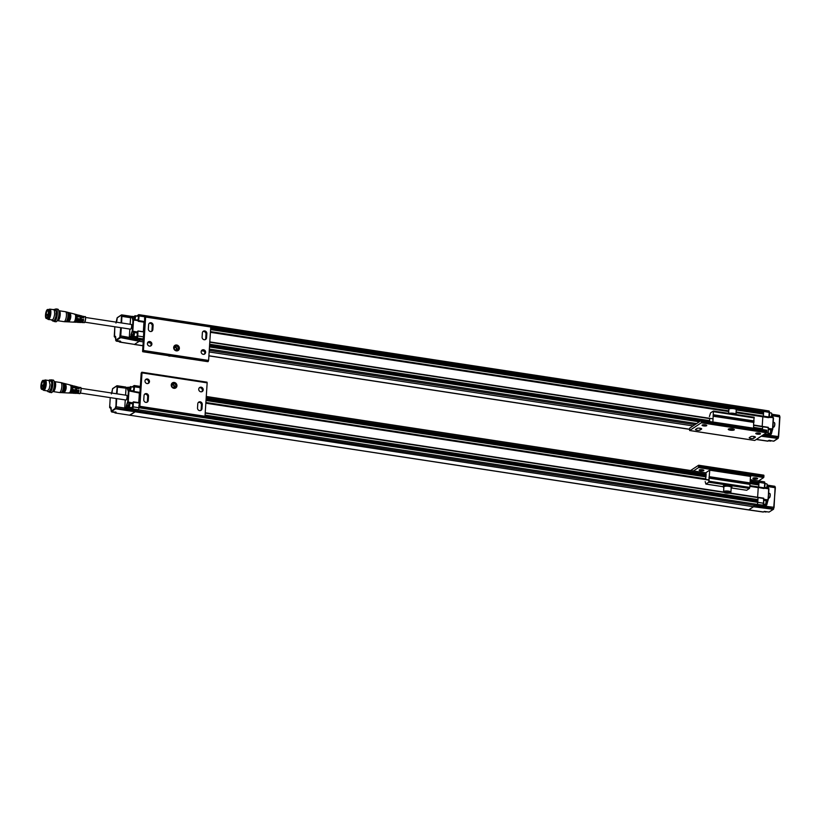 <?xml version="1.0" encoding="UTF-8"?>
<svg xmlns="http://www.w3.org/2000/svg" width="821" height="821" viewBox="0 0 821 821"><rect width="100%" height="100%" fill="white"/><g stroke="black" fill="none" stroke-linecap="round" stroke-linejoin="round"><path stroke-width="1.23" d="M207.159 382.843L204.993 416.268L139.857 406.313L142.012 372.878L207.159 382.843L206.995 382.175L141.92 372.262M198.733 389.144A2.381 2.186 56.6 0 0 202.284 391.484A2.381 2.186 56.6 0 0 202.797 388.292A2.381 2.186 56.6 0 0 198.733 389.144M144.989 380.934A2.381 2.186 56.6 0 0 148.539 383.263A2.381 2.186 56.6 0 0 149.053 380.072A2.381 2.186 56.6 0 0 144.989 380.934M174.288 382.463A3.038 2.771 56.6 0 0 171.538 386.465A3.038 2.771 56.6 0 0 176.474 387.225A3.038 2.771 56.6 0 0 174.288 382.463M148.252 400.422L148.519 396.245A2.381 2.186 56.6 0 0 144.968 393.916A2.381 2.186 56.6 0 0 144.044 395.558L143.778 399.735A2.381 2.186 56.6 0 0 147.328 402.064A2.381 2.186 56.6 0 0 148.252 400.422L147.411 400.976L147.677 396.8A2.381 2.186 56.6 0 0 144.578 394.244M197.512 407.955A2.381 2.186 56.6 0 0 201.073 410.284A2.381 2.186 56.6 0 0 201.997 408.632L202.264 404.455A2.381 2.186 56.6 0 0 198.713 402.126A2.381 2.186 56.6 0 0 197.789 403.778L197.512 407.955M139.857 406.313L139.508 407.339L204.655 417.294L204.993 416.268M139.508 407.339L138.985 407.237L141.191 373.073L141.859 372.221L142.012 372.878M201.822 391.699A2.381 2.186 56.6 0 0 199.267 387.84M148.088 383.489A2.381 2.186 56.6 0 0 145.533 379.62M173.949 383.489A2.165 1.981 56.6 0 0 172.821 387.338A2.165 1.981 56.6 0 0 175.766 385.162A2.165 1.981 56.6 0 0 173.949 383.489M146.867 402.29A2.381 2.186 56.6 0 0 147.411 400.976M200.611 410.51A2.381 2.186 56.6 0 0 201.145 409.197L201.422 405.02A2.381 2.186 56.6 0 0 198.323 402.464M174.257 387.666A2.165 1.981 56.6 0 0 172.061 384.351M171.774 385.47A1.303 1.19 -123.4 0 1 173.785 385.593A1.303 1.19 -123.4 0 1 173.108 387.491M80.232 393.043L125.921 400.022A2.381 0.739 -81.3 0 0 127.009 397.785A2.381 0.739 -81.3 0 0 126.639 395.312L80.951 388.333M128.487 390.704L128.394 390.755A2.453 0.759 98.7 0 1 127.973 388.867L128.055 387.543L127.522 387.574L127.44 388.908L128.23 391.053L128.948 390.899L128.404 390.94L127.676 402.074L128.23 402.044L128.948 390.899L139.375 393.033L138.749 402.618L139.375 393.033L139.898 393.115M124.751 407.955L125.12 408.437L126.65 407.421L126.27 406.949L124.751 407.955L125.264 399.93M125.572 395.147L126.003 388.579L127.686 387.276L129.646 387.758M127.512 402.187L128.045 402.557L127.512 402.187L126.352 405.615L126.27 406.949L126.803 406.908L126.896 405.584L126.352 405.615M117.013 393.844L117.444 387.153L126.424 388.23M124.751 408.058L116.182 406.785L116.705 398.616M133.002 402.187L132.55 402.844L128.23 402.044L128.045 402.557L132.376 403.357L132.55 402.844M127.183 387.604L117.331 386.034L116.469 393.762M130.549 409.31L125.12 408.437M116.161 398.534L115.905 408.16L135.373 410.859L135.537 410.12M130.672 408.355L131.186 407.575L126.803 406.908L126.65 407.421L131.021 408.088M73.1 386.332A3.674 1.139 98.7 0 1 73.418 386.003A3.674 1.139 98.7 0 1 73.777 385.921A3.674 1.139 98.7 0 1 74.444 387.892L73.274 387.656A3.807 1.18 -81.3 0 0 72.587 385.613L72.012 385.47M77.913 387.645A3.171 0.985 98.7 0 1 78.272 387.245A3.171 0.985 98.7 0 1 78.58 387.173A3.171 0.985 98.7 0 1 79.155 388.867L77.985 388.631A3.294 1.026 -81.3 0 0 77.39 386.865L76.179 386.547A3.428 1.067 98.7 0 1 76.774 389.277A3.428 1.067 98.7 0 1 75.696 392.951L74.465 392.89A3.551 1.098 -81.3 0 0 75.594 389.082A3.551 1.098 -81.3 0 0 74.978 386.239A3.551 1.098 -81.3 0 0 74.927 386.229L76.148 386.537A3.428 1.067 98.7 0 1 76.179 386.547M73.89 393.249L75.111 393.31M70.852 393.105L71.437 393.136A3.807 1.18 -81.3 0 0 73.141 389.554L74.311 389.739A3.674 1.139 98.7 0 1 72.669 393.197L76.394 393.382A3.294 1.026 -81.3 0 0 77.872 390.283L79.042 390.457A3.171 0.985 98.7 0 1 77.626 393.433A3.171 0.985 98.7 0 1 77.123 392.787M72.669 393.197A3.674 1.139 98.7 0 1 72.135 392.602M140.011 388.805L140.227 387.666A1.734 0.534 -81.3 0 0 139.898 386.342A1.734 0.534 -81.3 0 0 139.744 386.383A1.734 0.534 98.7 0 1 139.898 386.342A1.734 0.534 98.7 0 1 140.227 387.666L140.073 390.386M139.673 392.9L134.039 391.986L139.703 392.91M138.923 405.523L138.923 407.729A1.734 0.534 98.7 0 1 138.236 409.782L136.543 410.88L138.236 409.782A1.734 0.534 -81.3 0 0 138.923 407.729L138.995 407.103M136.512 410.859L755.412 505.479L757.095 504.381A1.734 0.534 -81.3 0 0 757.783 502.319L758.009 497.269L757.968 499.609L205.076 415.098M135.373 410.859A2.596 0.811 98.7 0 1 134.665 412.142L129.492 415.2M133.176 391.073L128.887 390.591M130.2 386.783A1.95 0.605 98.7 0 1 130.303 386.691A1.95 0.605 98.7 0 1 130.518 386.609L133.423 387.06A1.95 0.605 98.7 0 1 133.761 388.815A1.95 0.605 98.7 0 1 133.012 390.868A1.95 0.605 98.7 0 1 132.838 390.909L129.923 390.468A1.95 0.605 98.7 0 1 129.749 390.334A1.95 0.605 98.7 0 1 129.677 390.201M140.227 387.666L134.5 386.804L133.987 391.976L133.946 386.845L133.607 385.921L132.171 386.865M125.962 387.081L117.105 385.737L116.9 387.184M109.665 407.452L110.24 397.631L109.634 407.493L110.773 407.442L110.404 406.959L109.952 407.904M115.628 406.816L115.207 408.335L111.338 411.208L110.404 406.959M111.933 393.064L112.528 388.836L117.105 385.737A2.596 0.811 98.7 0 1 117.331 386.034L116.808 386.342M115.422 407.842L115.905 408.16A2.596 0.811 98.7 0 1 115.607 408.796L753.524 506.742A2.596 0.811 -81.3 0 0 754.232 505.459L754.396 504.72M129.123 403.501A1.95 0.605 98.7 0 1 129.225 403.398A1.95 0.605 98.7 0 1 129.431 403.327L132.345 403.768A1.95 0.605 98.7 0 1 132.684 405.523A1.95 0.605 98.7 0 1 131.924 407.575A1.95 0.605 98.7 0 1 131.76 407.627L128.846 407.185A1.95 0.605 98.7 0 1 128.661 407.042A1.95 0.605 98.7 0 1 128.599 406.918M755.371 505.459L757.095 504.381L132.53 408.858L130.888 409.946L130.539 409.453L130.888 409.946L130.539 409.453L132.16 408.376L132.653 406.898L133.341 401.951L132.786 402.608M69.764 392.869L71.17 392.849A3.879 1.211 -81.3 0 0 72.433 389.441A3.879 1.211 -81.3 0 0 72.248 385.808L70.914 385.367M75.696 392.951L75.758 392.12L74.947 391.997M76.148 386.537L76.086 387.379A2.596 0.811 98.7 0 1 76.507 389.39A2.596 0.811 98.7 0 1 75.758 392.12M75.542 387.296L76.086 387.379M78.867 390.427A2.596 0.811 98.7 0 1 77.677 392.869L77.092 392.777M73.982 389.688A2.596 0.811 98.7 0 1 72.792 392.12L72.433 392.069M73.223 386.927L73.582 386.989A2.596 0.811 98.7 0 1 74.023 387.81M77.872 387.635L78.467 387.728A2.596 0.811 98.7 0 1 78.949 388.826M748.362 509.8A2.596 0.811 -81.3 0 0 748.567 509.923A2.596 0.811 -81.3 0 0 748.793 509.862L115.043 412.963L748.567 509.923L753.524 506.742L748.793 509.862L763.458 511.976L764.31 511.411L769.092 512.058L773.238 509.318L753.524 506.742A2.596 0.811 -81.3 0 0 754.283 505.305M133.987 391.976L133.515 391.34M130.518 386.609A1.95 0.605 98.7 0 1 130.857 388.364A1.95 0.605 98.7 0 1 130.098 390.416A1.95 0.605 98.7 0 1 129.923 390.468M111.092 411.054L111.461 411.537L115.607 408.796L115.207 408.335M129.431 403.327A1.95 0.605 98.7 0 1 129.769 405.081A1.95 0.605 98.7 0 1 129.02 407.134A1.95 0.605 98.7 0 1 128.846 407.185M139.262 403.008L132.951 402.269M71.109 385.275A3.941 1.221 98.7 0 1 71.294 385.275A3.941 1.221 98.7 0 1 71.868 389.349A3.941 1.221 98.7 0 1 70.103 393.064A3.941 1.221 98.7 0 1 69.929 393.013M115.977 412.327L111.379 411.506L114.601 412.419A1.95 0.605 98.7 0 0 114.653 412.44A1.95 0.605 98.7 0 0 114.827 412.388A1.95 0.605 98.7 0 0 115.032 412.163M115.607 411.947L116.12 412.337L114.899 412.419M129.923 390.201A1.755 0.544 98.7 0 1 129.615 390.119A1.755 0.544 98.7 0 1 129.502 388.425A1.755 0.544 98.7 0 1 130.108 386.845A1.755 0.544 98.7 0 1 130.631 388.066A1.755 0.544 98.7 0 1 129.923 390.201M128.846 406.918A1.755 0.544 98.7 0 1 128.528 406.836A1.755 0.544 98.7 0 1 128.415 405.143A1.755 0.544 98.7 0 1 129.03 403.563A1.755 0.544 98.7 0 1 129.554 404.784A1.755 0.544 98.7 0 1 128.846 406.918M70.904 385.182A3.982 1.242 98.7 0 1 71.324 385.624A3.982 1.242 98.7 0 1 71.489 389.298A3.982 1.242 98.7 0 1 70.237 392.746A3.982 1.242 98.7 0 1 69.703 393.043M112.159 411.67A1.95 0.605 98.7 0 1 111.913 411.947A1.95 0.605 98.7 0 1 111.738 411.998A1.95 0.605 98.7 0 1 111.564 411.855A1.95 0.605 98.7 0 1 111.492 411.732M129.615 388.785L130.18 389.421L130.313 387.327L129.615 388.785L130.303 388.897M128.538 405.502L129.102 406.128L129.236 404.045L128.538 405.502L129.225 405.605M70.237 385.008A4.054 1.262 98.7 0 1 70.329 385.018A4.054 1.262 98.7 0 1 70.914 389.205A4.054 1.262 98.7 0 1 69.108 393.023A4.054 1.262 98.7 0 1 69.005 393.013M65.064 383.664A4.598 1.426 98.7 0 1 65.516 384.105A4.598 1.426 98.7 0 1 65.742 388.415A4.598 1.426 98.7 0 1 64.243 392.459A4.598 1.426 98.7 0 1 64.017 392.643A4.598 1.426 98.7 0 1 63.679 392.746M64.305 383.51A4.659 1.447 98.7 0 1 64.49 383.52A4.659 1.447 98.7 0 1 65.177 388.333A4.659 1.447 98.7 0 1 63.084 392.715A4.659 1.447 98.7 0 1 62.909 392.674M64.089 383.417A4.7 1.457 98.7 0 1 64.551 383.848A4.7 1.457 98.7 0 1 64.777 388.271A4.7 1.457 98.7 0 1 63.238 392.417A4.7 1.457 98.7 0 1 63.022 392.592A4.7 1.457 98.7 0 1 62.673 392.695M63.34 383.253A4.762 1.478 98.7 0 1 63.525 383.263A4.762 1.478 98.7 0 1 64.223 388.179A4.762 1.478 98.7 0 1 62.088 392.664A4.762 1.478 98.7 0 1 61.903 392.623M63.114 383.161A4.803 1.488 98.7 0 1 63.576 383.592A4.803 1.488 98.7 0 1 63.822 388.117A4.803 1.488 98.7 0 1 62.242 392.366A4.803 1.488 98.7 0 1 62.027 392.541A4.803 1.488 98.7 0 1 61.667 392.643M54.227 381.775A5.029 1.56 98.7 0 1 54.689 381.642L60.928 382.596A5.029 1.56 98.7 0 1 60.98 382.607L62.56 383.017A4.864 1.509 98.7 0 1 63.268 388.035A4.864 1.509 98.7 0 1 61.093 392.623L59.461 392.541A5.029 1.56 98.7 0 1 59.41 392.53L53.17 391.576A5.029 1.56 98.7 0 1 52.77 391.309M60.98 382.607A5.029 1.56 98.7 0 1 61.708 387.799A5.029 1.56 98.7 0 1 59.461 392.541M54.689 381.642A5.029 1.56 98.7 0 1 55.469 386.845A5.029 1.56 98.7 0 1 53.17 391.576M54.33 382.504L54.555 382.545A4.115 1.283 98.7 0 1 55.264 386.25A4.115 1.283 98.7 0 1 53.673 390.58A4.115 1.283 98.7 0 1 53.303 390.683L53.088 390.642M50.553 380.01L53.18 380.051A6.373 1.981 98.7 0 1 54.289 385.788A6.373 1.981 98.7 0 1 51.826 392.489A6.373 1.981 98.7 0 1 51.261 392.643L48.655 391.802M49.619 381.016L51.425 381.242L51.733 383.561L51.025 388.497L49.393 391.422M44.488 380.41A5.244 1.632 98.7 0 1 44.714 380.185A5.244 1.632 98.7 0 1 44.816 380.113A5.244 1.632 98.7 0 1 45.278 379.979L49.086 380.564L50.05 384.762L49.26 388.672L47.505 390.929L43.698 390.355A5.244 1.632 98.7 0 1 43.215 389.985A5.244 1.632 98.7 0 1 43.072 389.708M45.278 379.979A5.244 1.632 98.7 0 1 46.099 385.418A5.244 1.632 98.7 0 1 43.698 390.355M44.714 380.185L44.426 380.421A4.803 1.488 98.7 0 1 45.555 385.326A4.803 1.488 98.7 0 1 43.041 389.677M43.616 380.431A4.68 1.457 98.7 0 1 43.965 380.349L44.786 380.482A4.68 1.457 98.7 0 1 45.514 385.326A4.68 1.457 98.7 0 1 43.369 389.729L42.559 389.606A4.68 1.457 98.7 0 1 42.24 389.421M43.965 380.349A4.68 1.457 98.7 0 1 44.703 385.203A4.68 1.457 98.7 0 1 42.559 389.606M43.133 380.359L43.944 380.482A4.546 1.416 98.7 0 1 44.745 384.577A4.546 1.416 98.7 0 1 42.979 389.37A4.546 1.416 98.7 0 1 42.579 389.472L41.758 389.349A4.546 1.416 98.7 0 1 41.05 384.639A4.546 1.416 98.7 0 1 43.133 380.359A4.546 1.416 98.7 0 1 43.924 384.454A4.546 1.416 98.7 0 1 42.169 389.246A4.546 1.416 98.7 0 1 41.758 389.349M42.692 381.139A3.859 1.201 -81.3 0 0 41.142 385.819A3.859 1.201 -81.3 0 0 42.282 388.518A3.859 1.201 -81.3 0 0 43.636 385.039A3.859 1.201 -81.3 0 0 43.39 381.313A3.859 1.201 -81.3 0 0 42.692 381.139M43.472 381.467A3.592 1.119 -81.3 0 0 43.236 381.334A3.592 1.119 -81.3 0 0 42.918 381.426A3.592 1.119 -81.3 0 0 41.491 385.603A3.592 1.119 -81.3 0 0 41.481 385.778A3.592 1.119 -81.3 0 0 42.148 388.446A3.592 1.119 -81.3 0 0 42.415 388.395M42.179 385.152L43.575 385.367L41.83 385.193L41.871 386.25L43.318 386.465M44.108 384.043L43.472 384.29L44.006 384.731M204.768 417.16L757.824 501.693L757.783 502.319A1.734 0.534 -81.3 0 1 757.095 504.381L763.068 505.141L763.735 503.365L763.612 498.285L729.715 493.072M749.85 486.35L758.235 487.633L757.619 497.208L758.265 487.469L763.92 488.516L764.361 487.931M749.922 483.61L758.912 484.985L758.563 487.51L759.086 482.266A1.734 0.534 -81.3 0 0 758.768 480.942A1.734 0.534 -81.3 0 0 758.604 480.983A1.734 0.534 -81.3 0 1 758.758 480.942A1.734 0.534 -81.3 0 1 759.086 482.266L759.045 482.892L750.148 481.537M758.583 483.59L758.553 484.606M757.506 500.307L757.465 501.323M768.025 485.232L774.726 486.268A2.596 0.811 -81.3 0 1 774.962 486.555L768.066 485.55M767.994 486.607L775.075 487.674L774.059 507.46L773.238 509.318A2.596 0.811 -81.3 0 0 773.526 508.681L773.803 507.306L762.042 505.818M773.526 508.681L754.232 505.459M767.245 484.913L768.046 485.488L767.245 484.934M750.189 480.901L765.028 483.312L764.69 482.379M749.901 485.632L764.731 487.941L765.028 483.312M768.661 488.69L768.199 499.989L768.918 488.844L749.86 486.186L764.259 488.321L764.772 483.148A1.683 0.523 -81.3 0 0 764.464 481.865A1.683 0.523 -81.3 0 0 764.31 481.906M763.458 499.825L768.199 499.989M133.341 401.951L133.207 406.867L763.468 503.211L763.068 505.141L761.416 506.229L755.412 505.479L761.611 505.91M765.254 505.962L766.547 504.699L763.592 504.248M764.043 511.709L765.901 511.986A1.95 0.605 -81.3 0 0 766.116 511.914A1.95 0.605 -81.3 0 0 766.291 511.699M767.963 486.74L767.799 485.334L767.707 486.658L767.05 486.545M766.793 504.782L768.035 500.102M768.754 488.957L767.707 484.995M768.353 497.998L768.938 498.09A2.381 0.739 -81.3 0 0 769.195 497.998A2.381 0.739 -81.3 0 0 770.026 495.843A2.381 0.739 -81.3 0 0 769.872 493.544A2.381 0.739 -81.3 0 0 769.657 493.38L768.661 493.226M764.782 487.51L766.178 487.725A1.95 0.605 -81.3 0 0 766.383 487.643A1.95 0.605 -81.3 0 0 767.122 485.365A1.95 0.605 -81.3 0 0 766.937 484A1.95 0.605 -81.3 0 0 766.763 483.867A1.95 0.605 -81.3 0 0 766.588 483.918M763.602 504.207L765.09 504.433A1.95 0.605 -81.3 0 0 765.305 504.361A1.95 0.605 -81.3 0 0 765.983 502.596A1.95 0.605 -81.3 0 0 765.86 500.718A1.95 0.605 -81.3 0 0 765.685 500.584A1.95 0.605 -81.3 0 0 765.511 500.625M750.692 482.153L750.763 483.415M749.614 498.87L749.676 500.133M769.318 497.875A2.145 0.667 -81.3 0 0 769.431 497.803A2.145 0.667 -81.3 0 0 770.18 495.874A2.145 0.667 -81.3 0 0 770.047 493.801A2.145 0.667 -81.3 0 0 769.954 493.698M766.486 487.541A1.755 0.544 -81.3 0 0 766.578 487.489A1.755 0.544 -81.3 0 0 767.245 485.437A1.755 0.544 -81.3 0 0 767.081 484.205A1.755 0.544 -81.3 0 0 767.009 484.133M765.408 504.258A1.755 0.544 -81.3 0 0 765.5 504.207A1.755 0.544 -81.3 0 0 766.106 502.616A1.755 0.544 -81.3 0 0 765.993 500.923A1.755 0.544 -81.3 0 0 765.921 500.841M693.447 470.956L698.558 467.58L698.661 465.22L690.594 470.515M698.825 465.887L763.971 475.841L763.807 475.174L698.733 465.261M763.971 475.841L763.704 477.535L758.594 480.911M699.266 469.93A2.381 0.616 3.7 0 1 701.934 469.694A2.381 0.616 3.7 0 1 703.884 470.423A2.381 0.616 3.7 0 1 701.462 470.885A2.381 0.616 3.7 0 1 699.123 470.115A2.381 0.616 3.7 0 1 699.266 469.93M753.011 478.14A2.381 0.616 3.7 0 1 755.669 477.904A2.381 0.616 3.7 0 1 757.629 478.633A2.381 0.616 3.7 0 1 755.207 479.095A2.381 0.616 3.7 0 1 752.867 478.325A2.381 0.616 3.7 0 1 753.011 478.14M705.66 472.824L710.77 469.448L698.558 467.58M763.704 477.535L751.482 475.667L750.476 476.416L749.778 487.417L749.44 488.444L746.669 490.281L731.234 487.951M710.77 469.448L709.765 470.187L708.718 482.225L705.875 484.072L705.188 481.599M708.923 477.74L749.624 483.959L708.923 477.74M705.732 479.269L705.762 472.834M750.476 476.416L709.765 470.187M723.835 487.489A4.331 1.119 3.7 0 1 723.229 486.863L723.28 486.032A4.331 1.119 3.7 0 1 727.673 485.201A4.331 1.119 3.7 0 1 731.932 486.586L731.87 487.428A4.331 1.119 3.7 0 1 731.624 487.766A4.331 1.119 3.7 0 1 731.183 487.972M723.229 486.863A4.331 1.119 3.7 0 1 727.622 486.032A4.331 1.119 3.7 0 1 731.87 487.428M730.916 492.179L731.224 487.387A3.684 0.944 -176.3 0 0 727.611 486.196A3.684 0.944 -176.3 0 0 723.876 486.904L723.568 491.697A3.684 0.944 3.7 0 1 727.303 490.989A3.684 0.944 3.7 0 1 730.916 492.179A3.684 0.944 3.7 0 1 730.762 492.415A3.684 0.944 3.7 0 1 730.7 492.467M724.122 492.426A3.192 0.821 3.7 0 1 727.262 491.594A3.192 0.821 3.7 0 1 730.269 492.826A3.192 0.821 3.7 0 1 730.208 492.867A3.192 0.821 3.7 0 1 727.067 493.226A3.192 0.821 3.7 0 1 724.122 492.426L723.681 491.964A3.684 0.944 3.7 0 1 723.568 491.697M726.267 491.902L725.21 492.272L726.154 492.785L729.202 492.549L726.267 491.902M726.216 491.912L726.154 492.785M728.155 492.918L728.217 492.036M129.934 415.262L134.665 412.142A2.596 0.811 98.7 0 0 135.424 410.695M750.117 482.071L758.871 483.405L759.045 482.892M758.912 484.985L750.004 483.312L758.83 484.647M205.034 415.631L757.793 500.122L757.968 499.609M757.824 501.693L204.891 416.873L757.752 501.364M771.586 413.261A1.755 0.544 98.7 0 1 771.658 413.343A1.755 0.544 98.7 0 1 771.771 415.036A1.755 0.544 98.7 0 1 771.155 416.616A1.755 0.544 98.7 0 1 771.124 416.647A1.755 0.544 98.7 0 1 771.063 416.678M770.509 429.968A1.755 0.544 98.7 0 1 770.58 430.05A1.755 0.544 98.7 0 1 770.745 431.282A1.755 0.544 98.7 0 1 770.077 433.334A1.755 0.544 98.7 0 1 769.985 433.385M774.542 422.825A2.145 0.667 98.7 0 1 774.624 422.928A2.145 0.667 98.7 0 1 774.767 425.001A2.145 0.667 98.7 0 1 774.008 426.93A2.145 0.667 98.7 0 1 773.967 426.971A2.145 0.667 98.7 0 1 773.895 427.002M755.341 412.542L755.279 411.29M769.616 412.727L771.35 412.994A1.95 0.605 98.7 0 1 771.524 413.127A1.95 0.605 98.7 0 1 771.648 415.016A1.95 0.605 98.7 0 1 770.97 416.781A1.95 0.605 98.7 0 1 770.929 416.801A1.95 0.605 98.7 0 1 770.755 416.852L769.359 416.637M768.538 429.445L770.262 429.711A1.95 0.605 98.7 0 1 770.447 429.845A1.95 0.605 98.7 0 1 770.621 431.21A1.95 0.605 98.7 0 1 769.882 433.488A1.95 0.605 98.7 0 1 769.852 433.519A1.95 0.605 98.7 0 1 769.677 433.57L768.189 433.334M773.249 422.353L774.244 422.507A2.381 0.739 98.7 0 1 774.46 422.671A2.381 0.739 98.7 0 1 774.614 424.98A2.381 0.739 98.7 0 1 773.782 427.125A2.381 0.739 98.7 0 1 773.731 427.166A2.381 0.739 98.7 0 1 773.515 427.218L772.941 427.136M772.612 429.229L771.381 433.909M772.448 417.345A2.453 0.759 98.7 0 1 772.294 415.785L772.623 414.615L771.832 414.369M771.637 415.683L772.571 415.908L773.331 418.084M768.836 416.668L773.505 417.971L772.787 429.116L768.559 429.014M772.787 429.116L771.463 432.657M766.629 434.945L769.41 435.356L771.371 433.981L771.217 432.503A2.453 0.759 98.7 0 1 772.192 429.588L768.548 429.157M770.878 440.826A1.95 0.605 98.7 0 1 770.693 441.041A1.95 0.605 98.7 0 1 770.662 441.072A1.95 0.605 98.7 0 1 770.488 441.113L768.63 440.836M769.267 411.516L768.836 417.448L736.068 412.491L768.867 417.458L773.136 417.499M753.791 425.175L768.189 427.423L768.312 432.493L767.645 434.278L765.706 435.428L762.996 435.038L765.665 434.945M766.198 435.048L767.645 434.278L768.312 432.493M769.41 435.356L778.647 436.598L778.226 438.106L773.608 441.175M772.602 414.359L779.303 415.395A2.596 0.811 98.7 0 1 779.54 415.683L779.919 416.965L772.582 415.734M773.68 441.185L769.185 440.282L767.614 441.041M778.647 436.526L779.919 416.965L779.54 415.683L772.643 414.677M762.842 416.596L762.196 426.335L762.842 416.596M762.688 435.243L778.113 437.809A2.596 0.811 98.7 0 1 777.815 438.445L761.221 436.218M763.13 413.733L763.171 412.727M768.887 411.034A1.683 0.523 98.7 0 1 769.041 410.993L763.345 410.069A1.734 0.534 98.7 0 0 763.191 410.11A1.734 0.534 98.7 0 1 763.345 410.069A1.734 0.534 98.7 0 1 763.663 411.393L763.366 416.114L763.489 414.112L736.232 409.946M753.647 427.382L762.545 428.736L762.678 426.735L762.493 429.578M210.617 329.303L729.551 408.622A3.192 0.821 3.7 0 1 732.65 408.222A3.192 0.821 3.7 0 1 735.688 409.022L736.129 409.494A3.684 0.944 3.7 0 1 736.242 409.751L735.975 413.958M728.627 413.363L728.894 409.279A3.684 0.944 3.7 0 1 729.048 409.032A3.684 0.944 3.7 0 1 732.63 408.571A3.684 0.944 3.7 0 1 736.129 409.494M728.894 413.404A4.331 1.119 3.7 0 1 733.717 413.343A4.331 1.119 3.7 0 1 736.581 414.574M709.724 418.361L709.56 421.491L209.601 345.056L713.706 422.148M712.885 421.994L713.398 411.034L710.555 412.881L709.395 416.606M713.47 411.075L754.119 417.253L753.729 421.768M753.596 428.213L753.637 421.902M754.499 428.346L713.788 422.127L766.763 430.235L766.475 432.739L701.329 422.784L689.661 430.491L754.807 440.446L766.475 432.739M701.329 422.784L701.616 420.28L689.691 428.152L689.661 430.491M733.266 429.024A2.165 0.554 3.7 0 1 731.295 429.219A2.165 0.554 3.7 0 1 729.366 428.778M697.06 428.418A2.381 0.616 3.7 0 1 699.728 428.182A2.381 0.616 3.7 0 1 701.678 428.911A2.381 0.616 3.7 0 1 701.545 429.106L700.087 430.071A2.381 0.616 3.7 0 1 697.419 430.307A2.381 0.616 3.7 0 1 695.469 429.568A2.381 0.616 3.7 0 1 695.603 429.383L697.06 428.418M755.289 437.316L753.822 438.281A2.381 0.616 3.7 0 1 751.164 438.517A2.381 0.616 3.7 0 1 749.214 437.788A2.381 0.616 3.7 0 1 749.347 437.593L750.805 436.639A2.381 0.616 3.7 0 1 753.473 436.403A2.381 0.616 3.7 0 1 755.423 437.131A2.381 0.616 3.7 0 1 755.289 437.316L755.31 436.926M734.128 429.937A3.038 0.78 3.7 0 1 730.341 430.183A3.038 0.78 3.7 0 1 728.371 429.106A3.038 0.78 3.7 0 1 731.326 428.716A3.038 0.78 3.7 0 1 734.21 429.475A3.038 0.78 3.7 0 1 734.128 429.937M755.915 433.262A2.381 0.616 3.7 0 1 758.573 433.026A2.381 0.616 3.7 0 1 760.523 433.755A2.381 0.616 3.7 0 1 758.111 434.217A2.381 0.616 3.7 0 1 755.772 433.447A2.381 0.616 3.7 0 1 755.915 433.262M702.171 425.052A2.381 0.616 3.7 0 1 704.829 424.816A2.381 0.616 3.7 0 1 706.789 425.545A2.381 0.616 3.7 0 1 704.367 425.996A2.381 0.616 3.7 0 1 702.027 425.237A2.381 0.616 3.7 0 1 702.171 425.052M144.588 317.943L144.794 317.429M210.74 327.507L763.622 412.019L763.458 412.532L210.699 328.041M762.001 429.496L753.616 427.915M137.918 331.079L137.24 336.025L137.784 335.994L137.918 331.079L143.737 331.797L143.531 336.856A1.734 0.534 98.7 0 1 142.813 338.909A1.734 0.534 -81.3 0 0 143.511 336.856L143.47 335.892M763.622 412.019L763.663 411.393L769.616 412.44M144.547 319.184L144.804 316.793A1.734 0.534 -81.3 0 0 144.486 315.469A1.734 0.534 -81.3 0 0 144.332 315.51A1.734 0.534 98.7 0 1 144.486 315.469A1.734 0.534 98.7 0 1 144.804 316.793L144.763 317.429M763.407 413.784L736.221 409.628L763.489 414.112M143.983 321.996L143.336 331.746L143.983 321.996M137.476 331.52L138.02 330.986L143.86 331.817M762.545 428.736L762.37 429.25M137.24 336.025L136.738 337.513L135.126 338.58L135.434 339.083L143.306 340.346M136.758 315.993L138.195 315.048L139.088 315.941A1.683 0.523 -81.3 0 0 138.77 314.648L763.345 410.069A1.734 0.534 98.7 0 1 763.663 411.393L210.771 326.881M143.808 332.136L143.685 334.137M143.398 339.001L141.171 339.997L142.813 338.909L137.117 337.985A1.683 0.523 -81.3 0 0 137.784 335.994L143.511 336.856M140.001 339.832A2.596 0.811 98.7 0 1 139.242 341.269L134.521 344.389A2.596 0.811 98.7 0 1 134.511 344.399L139.242 341.269L119.784 337.462L120.749 327.661M170.665 356.037A3.684 3.366 -123.4 0 1 168.007 355.626M150.972 352.979L191.693 359.218M175.53 350.054A1.303 1.19 56.6 0 0 176.207 348.145A1.303 1.19 56.6 0 0 174.196 348.032M174.483 346.903A2.165 1.981 -123.4 0 1 176.679 350.228M208.257 361.476L143.121 351.511L143.459 350.485L208.606 360.44L207.826 361.64M145.533 316.434L210.607 326.348L210.771 327.015L145.625 317.06L145.389 316.413L144.804 317.255L142.597 351.409L143.121 351.511M176.094 350.228A2.165 1.981 -123.4 0 1 175.037 346.329A2.165 1.981 -123.4 0 1 177.88 347.047A2.165 1.981 -123.4 0 1 176.094 350.228M147.954 342.183A2.381 2.186 -123.4 0 1 150.51 346.052M149.165 323.371A2.381 2.186 -123.4 0 1 152.265 325.927L151.988 330.114A2.381 2.186 -123.4 0 1 151.454 331.427M201.689 350.393A2.381 2.186 -123.4 0 1 204.244 354.262M202.91 331.592A2.381 2.186 -123.4 0 1 205.999 334.147L205.732 338.324A2.381 2.186 -123.4 0 1 205.199 339.637M206.574 337.77A2.381 2.186 -123.4 0 1 203.249 339.36A2.381 2.186 -123.4 0 1 202.099 337.082L202.366 332.905A2.381 2.186 -123.4 0 1 205.702 331.315A2.381 2.186 -123.4 0 1 206.851 333.593L206.574 337.77L205.732 338.324M148.355 328.872L148.632 324.685A2.381 2.186 -123.4 0 1 151.957 323.094A2.381 2.186 -123.4 0 1 153.106 325.373L152.839 329.549A2.381 2.186 -123.4 0 1 149.504 331.14A2.381 2.186 -123.4 0 1 148.355 328.872M176.33 350.865A3.038 2.771 -123.4 0 1 174.144 346.103A3.038 2.771 -123.4 0 1 179.081 346.852A3.038 2.771 -123.4 0 1 176.33 350.865M147.411 343.496A2.381 2.186 -123.4 0 1 151.475 342.634A2.381 2.186 -123.4 0 1 148.56 345.764A2.381 2.186 -123.4 0 1 147.411 343.496M201.155 351.706A2.381 2.186 -123.4 0 1 205.209 350.844A2.381 2.186 -123.4 0 1 202.305 353.984A2.381 2.186 -123.4 0 1 201.155 351.706M145.625 317.06L143.459 350.485M208.606 360.44L210.771 327.015M47.823 315.459L46.243 314.433M47.792 315.582L46.058 314.905A3.592 1.119 98.7 0 1 46.068 314.741L46.52 314.371L46.068 314.741A3.592 1.119 98.7 0 1 47.813 310.471A3.592 1.119 98.7 0 1 48.059 310.595M47.002 317.522A3.592 1.119 98.7 0 1 46.735 317.573A3.592 1.119 98.7 0 1 46.058 314.905L46.233 314.792M46.787 317.706A3.859 1.201 98.7 0 1 45.863 313.694A3.859 1.201 98.7 0 1 47.967 310.441A3.859 1.201 98.7 0 1 48.213 314.166A3.859 1.201 98.7 0 1 46.869 317.645A3.859 1.201 98.7 0 1 46.787 317.706M47.31 309.599A4.546 1.416 -81.3 0 0 45.555 314.392A4.546 1.416 -81.3 0 0 46.345 318.486A4.546 1.416 -81.3 0 0 48.429 314.197A4.546 1.416 -81.3 0 0 47.721 309.486A4.546 1.416 -81.3 0 0 47.31 309.599M46.345 318.486L47.156 318.61A4.546 1.416 -81.3 0 0 49.239 314.32A4.546 1.416 -81.3 0 0 48.531 309.609L47.721 309.486M46.818 318.558A4.68 1.457 -81.3 0 0 47.136 318.733A4.68 1.457 -81.3 0 0 47.556 318.62A4.68 1.457 -81.3 0 0 49.363 313.694A4.68 1.457 -81.3 0 0 48.552 309.486A4.68 1.457 -81.3 0 0 48.193 309.558M47.136 318.733L47.957 318.856A4.68 1.457 -81.3 0 0 48.367 318.743A4.68 1.457 -81.3 0 0 50.184 313.817A4.68 1.457 -81.3 0 0 49.363 309.609L48.552 309.486M47.649 318.835A5.244 1.632 -81.3 0 0 47.792 319.112L47.597 318.805A4.803 1.488 -81.3 0 0 50.132 314.464A4.803 1.488 -81.3 0 0 49.034 309.558M47.792 319.112A5.244 1.632 -81.3 0 0 48.285 319.482A5.244 1.632 -81.3 0 0 48.747 319.359A5.244 1.632 -81.3 0 0 50.779 313.838A5.244 1.632 -81.3 0 0 49.865 309.117A5.244 1.632 -81.3 0 0 49.291 309.322A5.244 1.632 -81.3 0 0 49.075 309.538M48.285 319.482L52.554 319.933C54.863 317.039 54.781 311.59 54.658 313.509C54.227 309.301 54.853 311.015 53.673 309.691L49.865 309.117M54.566 320.057L55.9 316.567L56.249 311.734L55.171 309.291L53.18 309.62M54.207 321.524L55.838 321.77A6.373 1.981 -81.3 0 0 58.763 315.777A6.373 1.981 -81.3 0 0 57.768 309.178L56.136 308.932A6.373 1.981 -81.3 0 1 57.131 315.531A6.373 1.981 -81.3 0 1 54.207 321.524L53.324 321.032M57.675 319.78L57.891 319.81A4.115 1.283 -81.3 0 0 59.779 315.931A4.115 1.283 -81.3 0 0 59.133 311.672L58.917 311.641M57.347 320.447A5.029 1.56 -81.3 0 0 57.757 320.713A5.029 1.56 -81.3 0 0 60.056 315.972A5.029 1.56 -81.3 0 0 59.276 310.769A5.029 1.56 -81.3 0 0 58.804 310.902M57.757 320.713L63.997 321.658A5.029 1.56 -81.3 0 0 64.038 321.668A5.029 1.56 -81.3 0 0 66.296 316.927A5.029 1.56 -81.3 0 0 65.557 311.734A5.029 1.56 -81.3 0 0 65.516 311.723L59.276 310.769M64.038 321.668L65.67 321.75A4.864 1.509 -81.3 0 0 67.845 317.163A4.864 1.509 -81.3 0 0 67.137 312.144L65.557 311.734M66.255 321.781A4.803 1.488 -81.3 0 0 66.819 321.504A4.803 1.488 -81.3 0 0 68.4 317.255A4.803 1.488 -81.3 0 0 68.164 312.729A4.803 1.488 -81.3 0 0 67.702 312.288M66.491 321.75A4.762 1.478 -81.3 0 0 66.675 321.801A4.762 1.478 -81.3 0 0 68.8 317.317A4.762 1.478 -81.3 0 0 68.112 312.401A4.762 1.478 -81.3 0 0 67.917 312.391M67.25 321.822A4.7 1.457 -81.3 0 0 67.825 321.545A4.7 1.457 -81.3 0 0 69.364 317.399A4.7 1.457 -81.3 0 0 69.128 312.986A4.7 1.457 -81.3 0 0 68.677 312.544M67.496 321.801A4.659 1.447 -81.3 0 0 67.671 321.853A4.659 1.447 -81.3 0 0 69.754 317.46A4.659 1.447 -81.3 0 0 69.077 312.647A4.659 1.447 -81.3 0 0 68.892 312.637M68.256 321.873A4.598 1.426 -81.3 0 0 68.625 321.76A4.598 1.426 -81.3 0 0 68.82 321.586A4.598 1.426 -81.3 0 0 70.319 317.542A4.598 1.426 -81.3 0 0 70.103 313.242A4.598 1.426 -81.3 0 0 69.652 312.791M73.592 322.14A4.054 1.262 -81.3 0 0 73.685 322.16A4.054 1.262 -81.3 0 0 74.003 322.058A4.054 1.262 -81.3 0 0 75.563 317.86A4.054 1.262 -81.3 0 0 74.916 314.145A4.054 1.262 -81.3 0 0 74.814 314.135M134.203 317.922L134.901 316.454L134.767 318.548L134.203 317.922L134.89 318.025M133.115 334.629L133.813 333.172L133.679 335.266L133.115 334.629L133.802 334.742M116.079 340.859A1.95 0.605 -81.3 0 0 116.141 340.992A1.95 0.605 -81.3 0 0 116.325 341.125A1.95 0.605 -81.3 0 0 116.736 340.797M74.28 322.181A3.982 1.242 -81.3 0 0 74.598 322.078A3.982 1.242 -81.3 0 0 74.824 321.873A3.982 1.242 -81.3 0 0 76.066 318.425A3.982 1.242 -81.3 0 0 75.912 314.751A3.982 1.242 -81.3 0 0 75.481 314.31M134.726 315.952A1.755 0.544 -81.3 0 0 134.695 315.972A1.755 0.544 -81.3 0 0 134.08 317.563A1.755 0.544 -81.3 0 0 134.192 319.256A1.755 0.544 -81.3 0 0 135.147 317.778A1.755 0.544 -81.3 0 0 134.726 315.952M133.649 332.659A1.755 0.544 -81.3 0 0 133.618 332.69A1.755 0.544 -81.3 0 0 133.002 334.27A1.755 0.544 -81.3 0 0 133.115 335.963A1.755 0.544 -81.3 0 0 134.069 334.486A1.755 0.544 -81.3 0 0 133.649 332.659M119.024 341.536L119.63 342.09L119.158 341.536M73.326 321.955L74.526 322.14A3.941 1.221 -81.3 0 0 74.69 322.201A3.941 1.221 -81.3 0 0 74.998 322.099A3.941 1.221 -81.3 0 0 76.517 318.014A3.941 1.221 -81.3 0 0 75.881 314.412A3.941 1.221 -81.3 0 0 75.696 314.402M134.264 319.338A1.95 0.605 -81.3 0 0 134.326 319.461A1.95 0.605 -81.3 0 0 134.511 319.595A1.95 0.605 -81.3 0 0 135.403 317.758A1.95 0.605 -81.3 0 0 135.096 315.746A1.95 0.605 -81.3 0 0 134.921 315.787A1.95 0.605 -81.3 0 0 134.89 315.818A1.95 0.605 -81.3 0 0 134.788 315.921M115.956 340.633L115.669 340.181L119.784 337.462M136.553 332.844A2.299 0.718 98.7 0 1 136.779 332.618L132.458 331.797A2.453 0.759 -81.3 0 0 131.473 334.711L130.939 334.752L132.089 331.315L132.807 331.171L132.263 331.202L132.981 320.067L133.536 320.036L132.807 320.18L132.109 316.711L134.326 316.588L132.273 316.403L130.58 317.706L121.477 316.311L121.919 315.161A2.596 0.811 -81.3 0 0 121.682 314.874L117.536 317.604M115.617 336.62L114.612 337.062L115.761 337.277L114.242 336.579L114.991 336.087L116.007 340.674L120.554 341.454M135.126 338.58L135.465 339.073L137.117 337.985L136.738 337.513M133.187 336.046A1.95 0.605 -81.3 0 0 133.248 336.179A1.95 0.605 -81.3 0 0 133.433 336.312A1.95 0.605 -81.3 0 0 134.326 334.475A1.95 0.605 -81.3 0 0 134.018 332.454A1.95 0.605 -81.3 0 0 133.844 332.505A1.95 0.605 -81.3 0 0 133.802 332.536A1.95 0.605 -81.3 0 0 133.71 332.628M119.476 341.546L120.194 341.074L116.048 340.664L120.194 337.924A2.596 0.811 -81.3 0 0 120.492 337.287L119.999 336.979M120.194 341.074L120.708 341.464L119.856 342.029L134.511 344.399L119.63 342.09M138.533 315.972L138.287 320.898M82.469 319.328L83.639 319.492L82.469 319.307A3.294 1.026 98.7 0 1 81.238 322.427A3.294 1.026 98.7 0 1 80.971 322.509L78.498 322.386A3.551 1.098 98.7 0 1 78.488 322.386L77.246 322.325A3.674 1.139 -81.3 0 0 77.543 322.232A3.674 1.139 -81.3 0 0 78.919 318.753L77.738 318.61A3.807 1.18 98.7 0 1 76.322 322.171A3.807 1.18 98.7 0 1 76.014 322.263L75.429 322.232M84.122 322.663A2.976 0.924 -81.3 0 0 84.358 322.591A2.976 0.924 -81.3 0 0 85.548 319.092A2.976 0.924 -81.3 0 0 85.025 316.783C86.041 315.018 85.456 323.043 84.45 322.561L82.203 322.571A3.171 0.985 -81.3 0 1 81.71 321.914L82.264 321.996A2.596 0.811 -81.3 0 0 83.465 319.482M77.02 321.196L77.379 321.257A2.596 0.811 -81.3 0 0 78.58 318.733M78.59 316.834A2.596 0.811 -81.3 0 0 78.159 316.116L77.8 316.054M83.516 317.871A2.596 0.811 -81.3 0 0 83.044 316.865L82.459 316.773M79.555 321.083L80.366 321.206A2.596 0.811 -81.3 0 0 81.094 318.445A2.596 0.811 -81.3 0 0 80.643 316.495L80.13 316.413M75.491 314.494L76.835 314.936A3.879 1.211 98.7 0 1 77.02 318.569A3.879 1.211 98.7 0 1 75.758 321.986A3.879 1.211 98.7 0 1 75.583 322.13M134.511 319.595L137.415 320.046A1.95 0.605 -81.3 0 0 138.318 318.209A1.95 0.605 -81.3 0 0 138.01 316.188A1.95 0.605 -81.3 0 0 137.836 316.229M132.191 316.465L121.682 314.874L121.395 315.48M116.982 319.954L116.52 322.191M114.827 326.758L114.242 336.579M133.433 336.312L136.337 336.754A1.95 0.605 -81.3 0 0 137.23 334.917A1.95 0.605 -81.3 0 0 136.933 332.905A1.95 0.605 -81.3 0 0 136.758 332.946M82.203 322.571A3.171 0.985 -81.3 0 0 82.459 322.489A3.171 0.985 -81.3 0 0 83.639 319.492M76.722 321.729A3.674 1.139 -81.3 0 0 77.246 322.325M78.919 318.753L77.738 318.579M76.599 314.597L77.164 314.751A3.807 1.18 98.7 0 1 77.851 316.68L79.021 316.927A3.674 1.139 -81.3 0 0 78.364 315.059A3.674 1.139 -81.3 0 0 77.677 315.459M80.766 315.675A3.428 1.067 -81.3 0 0 80.694 315.664L79.483 315.356A3.551 1.098 98.7 0 1 79.565 315.367A3.551 1.098 98.7 0 1 80.181 318.158A3.551 1.098 98.7 0 1 79.083 321.976L80.314 322.037A3.428 1.067 -81.3 0 0 81.361 318.353A3.428 1.067 -81.3 0 0 80.766 315.675L81.977 315.993A3.294 1.026 98.7 0 1 82.562 317.676L83.732 317.912A3.171 0.985 -81.3 0 0 83.167 316.301A3.171 0.985 -81.3 0 0 82.49 316.773M80.314 322.037L80.366 321.206M80.694 315.664L80.643 316.495M133.474 319.718L137.877 320.529L133.536 320.036L132.807 331.171L137.138 331.982L137.589 331.315M134.018 318.209L132.561 317.994A2.453 0.759 -81.3 0 0 132.981 319.872L137.866 320.59M121.6 322.971L121.919 315.161L131.771 316.742M143.213 341.875L139.242 341.269A2.596 0.811 -81.3 0 0 139.95 339.986L120.492 337.287L120.759 335.912L135.126 338.447M135.239 338.088L135.773 336.672M136.779 332.618L132.089 331.315M137.138 331.982L136.963 332.495M140.124 339.247L139.95 339.986M129.851 329.057L129.328 337.082L130.857 336.076L131.227 336.559L130.939 334.752M85.343 317.122L85.641 319.082L84.532 322.437M130.58 317.706L130.159 324.285M85.528 317.46L131.227 324.439A2.381 0.739 98.7 0 1 131.596 326.912A2.381 0.739 98.7 0 1 130.498 329.159L84.809 322.171M148.519 396.245L147.677 396.8M201.997 408.632L201.145 409.197M201.422 405.02L202.264 404.455M139.221 407.534L204.357 417.489M79.945 393.3A2.802 0.872 -81.3 0 0 80.971 390.745A2.802 0.872 -81.3 0 0 80.756 387.994M133.207 391.063L128.23 391.053M129.441 389.082L127.44 388.908M128.353 405.79L126.896 405.584A2.453 0.759 98.7 0 1 127.871 402.67L132.191 403.48M80.15 387.717A2.976 0.924 98.7 0 1 80.437 387.656A2.976 0.924 98.7 0 1 80.961 389.893A2.976 0.924 98.7 0 1 79.545 393.536L77.626 393.433M129.739 387.461L128.014 387.225M133.505 401.972L139.036 402.783M130.888 409.946L755.443 505.469M132.653 406.898L133.207 406.867A1.683 0.523 98.7 0 1 132.53 408.858L132.16 408.376M134.192 391.535L139.919 392.387M133.607 385.921L134.039 385.562A1.683 0.523 98.7 0 1 134.192 385.521A1.683 0.523 98.7 0 1 134.5 386.804L133.946 386.845M111.03 407.483L110.773 407.442A2.504 0.78 98.7 0 1 110.968 407.37L111.215 409.135M111.204 409.207L111.42 411.547M111.174 408.14L110.024 407.924L111.174 408.16M65.28 383.756L65.464 383.766C66.758 387.04 66.296 390.037 64.089 392.766L63.915 392.725M51.549 379.805A6.373 1.981 98.7 0 1 52.657 385.531A6.373 1.981 98.7 0 1 50.194 392.243A6.373 1.981 98.7 0 1 50.143 392.274A6.373 1.981 98.7 0 1 49.629 392.397M43.359 386.342L41.871 386.25M767.943 499.825L764.012 499.353M761.159 506.29L762.801 505.202A1.683 0.523 -81.3 0 0 763.468 503.211L763.776 498.48L729.161 493.175M763.397 504.751L766.362 505.213M769.031 512.047L764.382 511.442M775.25 486.997L775.332 487.828L775.25 486.997M767.255 485.232L767.799 485.334M768.559 488.372L764.772 487.643L768.949 488.813L767.943 500.328M729.982 492.98L763.704 498.193L763.735 503.365M774.07 507.388L775.075 487.674M767.779 500.338L763.971 500.03M765.972 503.263L766.629 503.376L766.547 504.699M768.21 488.557L767.707 486.658A2.453 0.759 -81.3 0 0 767.861 488.218M765.1 506.157L766.814 504.823L766.629 503.376A2.453 0.759 -81.3 0 1 767.614 500.451L766.876 503.53M698.774 466.718L763.91 476.673M710.637 469.612L751.348 475.841M750.055 482.912L709.344 476.693M705.947 484.051L723.239 486.699M731.295 487.931L746.669 490.281M749.44 488.444L708.718 482.225M749.984 484.38L709.262 478.15M709.067 481.198L749.778 487.417M709.19 477.822L749.901 484.051M206.194 397.754L706.152 474.179M206.02 400.474L706.029 476.898M705.865 478.9L205.886 402.475M205.845 403.193L709.139 480.131M205.199 413.086L724.101 492.405M706.111 474.805L206.153 398.38M750.784 482.471L750.096 482.368L750.794 482.491M706.06 475.636L206.102 399.211L706.06 475.657M206.04 400.155L706.029 476.58L206.04 400.166M709.149 479.957L205.855 403.029L709.149 479.946M723.886 492.179L205.219 412.901M749.706 499.189L205.024 415.929M206.122 398.914L706.081 475.338M772.52 429.455L773.526 417.94L769.359 416.75M770.55 432.39L771.483 432.626L771.401 433.95L769.677 435.294M779.652 416.801L778.647 436.598M769.339 417.078L769.636 412.399L769.041 410.993A1.683 0.523 98.7 0 1 769.349 412.275L768.836 417.448M768.6 428.49L772.53 428.952L772.366 429.475M768.179 433.375L771.124 433.827M778.39 436.433L778.113 437.809M769.051 417.006L736.109 411.947M772.53 428.952L773.249 417.817M768.507 417.653L736.057 412.676M753.781 425.37L768.364 427.618L768.343 432.462L768.292 427.32L753.801 425.052M766.763 432.133L768.056 432.339A1.683 0.523 98.7 0 1 767.389 434.33L764.659 433.94M770.94 434.34L767.974 433.888M768.046 441.103L756.357 439.42M754.078 420.957L713.367 414.738M713.244 415.2L753.955 421.419M713.562 411.701L754.273 417.92M753.965 422.446L713.254 416.226M701.729 420.916L766.876 430.881M701.678 421.758L766.824 431.713M700.087 430.071L700.2 428.244M753.822 438.281L753.945 436.464M210.679 328.349L755.371 411.608L210.679 328.359M728.761 411.372L210.433 332.146L728.761 411.383M138.195 320.826L144.322 322.037M209.796 342.029L709.652 418.433M709.58 421.183L209.622 344.758M700.467 421.04L209.54 346L700.446 421.05M700.067 421.296L209.519 346.308M144.937 316.814L139.088 315.941L138.564 321.103M729.233 408.879L210.607 329.601M138.78 320.662L144.527 321.524M210.474 331.602L728.791 410.839M728.75 411.557L210.422 332.331M144.475 322.243L138.236 321.309M709.765 418.638L209.786 342.213M209.653 344.225L709.693 420.66M209.478 346.944L699.297 421.809M135.393 338.611L143.316 340.325M209.252 350.413L694.987 424.652L209.252 350.423M696.629 423.564L209.345 349.079M693.057 425.925L209.16 351.963M204.224 351.203L201.422 350.772M150.479 342.993L147.677 342.562M134.521 344.389L142.967 345.682M208.914 355.77L689.466 429.219M207.97 361.661L142.823 351.706M206.851 333.593L205.999 334.147M153.106 325.373L152.265 325.927M152.839 329.549L151.988 330.114M46.448 315.377L46.725 314.258L48.162 314.474L46.766 314.279M68.492 321.853L69.026 321.781C70.986 318.456 71.324 315.5 70.042 312.904L69.867 312.893M115.792 338.334L115.535 336.487A2.504 0.78 -81.3 0 0 115.351 336.569L114.991 336.087M114.54 337.041L114.807 326.758M143.624 331.91L138.082 331.099M138.616 321.114L144.26 322.027M138.195 315.048L138.626 314.689A1.683 0.523 -81.3 0 1 138.77 314.648L136.543 316.208M115.648 340.212L115.792 338.262M121.416 314.936L117.27 317.665L116.982 319.882M135.249 337.482L135.249 338.026M134.234 316.885L132.643 316.67L132.017 318.035M121.056 322.889L121.477 316.311M121.292 327.743L120.759 335.912L120.215 335.943M132.94 334.927L131.473 334.711L131.391 336.035L135.773 336.702M135.598 337.215L131.227 336.559L129.697 337.564M48.193 314.289L48.285 313.673M48.193 314.33L48.285 313.643M141.859 372.221L206.995 382.175M139.139 407.555L204.285 417.509M126.167 388.282L127.686 387.276L129.749 387.45M78.58 387.173L80.437 387.656C81.69 385.788 80.571 395.024 79.545 393.536M74.978 386.239L73.777 385.921M139.283 402.69L133.433 401.849L133.064 402.434M131.965 387.071L134.192 385.521L140.329 386.404M116.828 385.798L112.693 388.538L111.399 393.936M114.437 412.409L115.043 412.963M130.518 409.453L136.543 410.88M111.738 411.998L114.653 412.44M71.324 385.624L69.929 385.111M70.237 392.746L68.748 392.828M70.411 385.049L65.228 383.705M69.19 393.023L63.843 392.756M65.516 384.105L64.038 383.612M64.243 392.459L62.683 392.489M64.551 383.848L63.073 383.366M63.238 392.417L61.688 392.438M63.576 383.592L62.098 383.109M62.242 392.366L60.682 392.397M51.436 381.272L50.03 379.815L48.501 380.472M49.886 390.96L48.193 391.812L47.002 390.858M748.567 509.923L763.232 512.037L764.433 511.452M764.751 487.951L765.049 483.271L764.464 481.865L750.271 479.638M773.495 509.266L769.061 512.068M774.839 486.299L775.363 487.797L773.598 509.164M766.763 483.867L765.028 483.6M765.685 500.584L763.951 500.317M763.807 475.174L698.661 465.22M723.239 486.73L705.875 484.072M206.276 396.481L706.234 472.906M205.219 412.768L723.753 492.036M205.014 415.949L749.706 499.209M772.571 415.908L772.787 417.684M778.175 438.291L779.94 416.924L779.427 415.436M768.959 440.569L773.936 441.134L778.072 438.393M756.244 439.502L767.809 441.175L769.02 440.579M210.617 329.283L729.048 409.032M754.119 417.253L713.398 411.034M713.09 415.559L753.811 421.778M754.735 440.467L689.589 430.512M209.807 341.905L713.08 418.833M134.316 344.461L142.957 345.785M208.903 355.862L689.466 429.321M151.043 353.03L191.755 359.259M142.751 351.727L207.898 361.681M145.461 316.393L210.607 326.348M54.566 320.067L52.77 321.052L51.518 319.974M55.038 309.199L56.136 308.932M65.259 321.524L66.819 321.504M66.686 312.237L68.164 312.729M66.265 321.565L67.825 321.545M67.65 312.493L69.128 312.986M67.271 321.616L68.82 321.586M68.625 312.75L70.103 313.242M74.988 314.176L69.816 312.842M73.777 322.15L68.43 321.883M74.506 314.238L75.912 314.751M116.325 341.125L119.23 341.567M75.758 321.986L74.342 322.006M135.096 315.746L138.01 316.188M115.977 323.064L117.085 318.004M134.018 332.454L136.933 332.905M85.025 316.783L83.167 316.301M79.565 315.367L78.364 315.059M132.571 316.342L130.744 317.419M48.675 312.175L48.572 312.863M48.029 315.921L48.141 315.233"/></g></svg>

